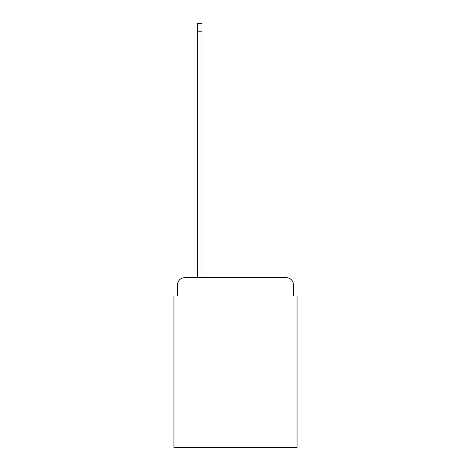 <?xml version="1.0" encoding="UTF-8"?>
<svg xmlns="http://www.w3.org/2000/svg" width="471" height="471" viewBox="0 0 471 471"><rect width="100%" height="100%" fill="white"/><g stroke="black" fill="none" stroke-linecap="round" stroke-linejoin="round"><path stroke-width="0.71" d="M177.532 284.855L177.532 295.982L177.532 284.855A7.177 7.177 0 0 1 184.709 277.672L197.272 277.672L197.272 23.55L201.941 23.55L201.941 277.672L286.291 277.672L184.709 277.672M293.468 295.982L293.468 284.855L293.468 295.982L297.06 295.982L297.06 447.45L173.94 447.45L173.94 295.982L177.532 295.982M293.468 284.855A7.177 7.177 0 0 0 286.291 277.672M197.272 31.804L201.941 31.804"/></g></svg>

